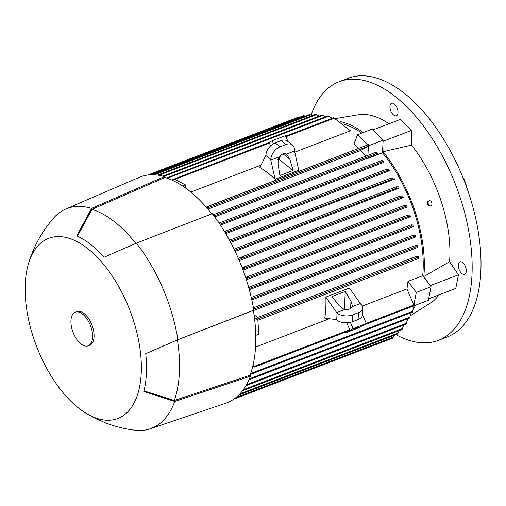 <?xml version="1.0" encoding="UTF-8"?>
<svg xmlns="http://www.w3.org/2000/svg" width="506" height="506" viewBox="0 0 506 506"><rect width="100%" height="100%" fill="white"/><g stroke="black" fill="none" stroke-linecap="round" stroke-linejoin="round"><path stroke-width="0.76" d="M395.989 334.643A138.505 71.795 -111 0 0 438.449 340.304L447.291 336.907A138.505 71.795 -111 0 0 452.282 334.555A138.505 71.795 -111 0 0 462.68 176.929A138.505 71.795 -111 0 0 347.932 78.329L339.083 81.732A138.505 71.795 -111 0 0 334.099 84.078A138.505 71.795 -111 0 0 311.108 115.045M438.449 340.304A138.505 71.795 -111 0 0 443.433 337.951A138.505 71.795 -111 0 0 453.831 180.326A138.505 71.795 -111 0 0 339.083 81.732M466.298 271.203A6.692 3.472 69 0 1 464.679 274.328A6.692 3.472 69 0 1 460.333 271.823A6.692 3.472 69 0 1 458.253 264.961A6.692 3.472 69 0 1 459.872 261.83A6.692 3.472 69 0 1 464.217 264.341A6.692 3.472 69 0 1 466.298 271.203M394.269 103.951A6.692 3.472 69 0 1 397.855 110.51A6.692 3.472 69 0 1 396.381 115.76A6.692 3.472 69 0 1 393.7 115.064A6.692 3.472 69 0 1 390.113 108.505A6.692 3.472 69 0 1 391.581 103.262A6.692 3.472 69 0 1 394.269 103.951M423.819 276.491A106.19 55.046 -111 0 0 408.703 194.646A106.19 55.046 -111 0 0 383.023 151.718L382.934 144.248L382.498 152.78A104.344 54.085 69 0 1 407.861 195.12A104.344 54.085 69 0 1 422.693 275.726L428.354 283.158L423.819 276.491L449.568 261.735L458.474 274.815L455.773 288.407L428.664 298.825M410.442 315.674L432.39 301.747A101.573 52.649 -111 0 0 438.961 294.865M388.981 123.749A101.573 52.649 -111 0 0 360.405 114.426L335.383 118.613M373.156 129.833L400.493 119.327L411.277 130.472L411.448 145.14L383.023 151.718M449.568 261.735A101.573 52.649 -111 0 0 434.983 184.924A101.573 52.649 -111 0 0 411.448 145.14M382.498 152.78L367.754 158.448A104.344 54.085 -111 0 0 367.52 158.163L214.702 216.891M381.815 161.199L381.568 160.617L382.991 160.763L383.693 162.401L220.452 225.132M225.221 232.722L387.779 170.25L389.405 170.383L389.342 170.781L225.765 233.639M229.522 240.268L230.508 239.831L231.59 240.097L230.85 241.179L392.567 179.035L394.516 179.124L230.666 242.406M234.133 249.237L235.764 248.509L236.922 248.743L236.207 249.819L396.906 188.061L399.171 188.099L235.176 251.406M403.371 197.321L400.676 197.359L400.063 196.796L400.132 196.088L402.827 196.05L403.345 197.593L239.3 260.634M407.134 206.771L406.647 205.468L404.357 205.417L404.825 206.72L407.096 207.049L243.038 270.09M410.448 216.46L410.024 215.126L408.032 215.006L408.399 216.347L410.391 216.758L246.384 279.786M411.163 225.568L411.536 226.22L249.452 288.502L249.907 287.528L248.674 287.319L411.283 224.835L412.934 225.025L413.206 226.745L249.325 289.717M413.889 235.669L414.186 236.353L415.654 236.593L415.502 237.023L251.83 299.913M415.945 245.347L253.411 307.806L415.926 245.353L417.254 245.625L417.21 247.63L253.38 310.583M417.058 256.833L417.229 257.567L418.683 257.858L418.234 258.623L257.87 320.247M255.549 347.078L329.324 318.729M362.865 308.04L362.511 314.941A11.081 6.167 2.9 0 1 358.103 319.539L352.208 321.803A11.081 6.167 2.9 0 1 336.705 320.032L336.148 319.602L324.776 318.147A104.344 54.085 -111 0 0 325.864 297.079L349.45 288.015L360.645 304.074A11.081 6.167 -177.1 0 1 362.865 308.04A11.081 6.167 -177.1 0 1 358.457 312.645L352.562 314.909A11.081 6.167 -177.1 0 1 337.059 313.138L325.864 297.079M362.378 306.029L406.919 288.913A104.344 54.085 -111 0 0 407.956 281.393L422.693 275.726M242.184 267.832L243.753 267.136L244.936 267.364L244.328 268.395L242.678 269.129M245.625 277.465L247.624 277.332L247.092 278.332L246.061 278.793M249.452 288.502L249.041 288.686M413.181 226.789C413.598 226.144 412.934 225.973 411.188 226.277M413.978 234.942L415.211 235.613M251.324 297.667L251.843 297.939L251.457 298.882M253.411 307.806L254.613 308.027L254.297 308.945L253.664 309.229M417.21 247.63C417.804 246.909 417.38 246.637 415.938 246.814M254.018 314.745L257.687 317.591L254.556 318.799M257.687 317.591L256.757 318.084L256.757 319.235L257.775 318.843L258.838 334.181L255.758 335.364M252.949 365.452L254.467 366.306L254.638 367.033L252.677 366.591M346.781 322.815L349.747 329.691A0.689 0.361 69 0 1 349.703 330.507A0.689 0.361 69 0 1 349.678 330.519A0.689 0.361 69 0 1 349.652 330.526M250.723 373.27L251.216 374.117L250.419 374.162M251.172 374.136L412.371 312.196L414.016 305.826M392.757 338.097L394.161 335.345M248.958 379.766L409.658 318.015L411.163 312.657M406.071 324.169L407.811 318.723M242.463 390.828L402.087 329.495L403.725 325.073M397.691 333.985L399.164 330.614M234.898 398.361L235.069 398.69L234.461 398.684M414.844 304.561L414.553 305.592L414.844 304.561L413.826 304.954L406.919 288.913M414.553 305.592L362.96 325.415L366.331 323.511L362.524 314.669M344.396 309.678L339.184 305.713L332.006 296.541L345.275 291.443L350.974 301.184L352.366 305.611L352.195 306.68A7.388 4.111 -177.1 0 1 349.406 309.039A7.388 4.111 -177.1 0 1 344.396 309.678L336.503 312.708M360.089 303.644L352.195 306.68M350.601 308.451L350.974 301.184M344.339 309.653L345.275 291.443M358.571 148.429A104.344 54.085 -111 0 0 353.877 144.115L357.615 134.678L372.353 129.011L383.143 140.156L382.934 144.248M383.143 140.156L368.406 145.817L367.919 155.31M367.78 158.024L377.527 154.279L377.659 153.691L376.413 153.527L213.994 215.942M343.169 123.938A104.344 54.085 69 0 1 361.771 133.078M285.65 136.165L333.644 117.721L350.411 130.769L294.637 152.205M298.73 170.244L275.137 179.301A104.344 54.085 -111 0 0 259.882 167.461L265.833 155.481A11.081 7.192 127.8 0 1 275.15 142.888L281.051 140.617A11.081 7.192 127.8 0 1 287.37 141.06L292.367 144.937A11.081 7.192 -52.2 0 1 294.416 150.288L298.73 170.244M261.14 165.076L190.844 192.09M299.002 117.582L297.781 117.367L147.575 175.082M277.876 159.719L278.857 159.339L280.685 155.159M287.952 141.509L285.428 135.646L272.158 140.744L268.806 142.635A0.689 0.361 69 0 1 268.819 142.629A0.689 0.361 69 0 1 269.388 143.097L270.59 145.892M174.064 179.845L173.394 179.415L173.729 179.168L174.064 179.845L175.082 179.453L185.31 184.835L185.917 188.289M173.729 179.168L268.819 142.629M293.164 170.446L279.894 175.544L278.003 163.653L278.68 157.088A7.388 4.794 -52.2 0 1 282.658 154.058A7.388 4.794 -52.2 0 1 286.485 154.09L289.793 159.124L293.164 170.446L278.857 159.339M289.793 159.124L283.082 153.913M286.485 154.09L294.378 151.06M292.367 144.937A11.081 7.192 -52.2 0 0 286.042 144.495L280.147 146.765A11.081 7.192 -52.2 0 0 270.83 159.352L270.786 160.117L278.68 157.088M270.786 160.117L275.137 179.301M185.31 184.835L182.483 185.923M173.558 179.276L171.667 180.003M166.398 177.985L327.825 115.855L328.685 116.209L167.214 178.257M166.664 177.789L166.974 178.352M332.202 118.271L328.685 116.209M365.794 156.126A104.344 54.085 -111 0 0 360.626 150.484L368.185 146.221A0.689 0.361 -111 0 0 368.324 145.734L369.26 145.374L368.57 144.589L208.364 206.151M357.615 134.678L367.584 144.969M360.626 150.484L207.928 209.161M375.68 153.014L375.37 152.451L376.78 152.591L377.659 153.691M213.146 214.822L375.37 152.451L213.785 214.538M376.3 153.204L375.471 152.78M407.956 281.393L416.324 292.386L413.826 304.954M428.354 283.158L431.068 286.719L416.324 292.386M431.068 286.719L428.367 300.311L413.598 305.959M305.39 116.127L303.72 115.627L149.542 174.874M325.655 116.69L322.195 114.906L162.862 176.132M319.343 116.007L315.712 114.293L157.461 175.101M406.084 324.163L245.916 385.711M312.246 115.621L309.533 114.539L152.787 174.772M391.91 178.491L391.815 177.846L393.845 177.916L394.516 179.118M230.85 241.179L230.173 241.482M230.508 239.831L391.815 177.846M392.511 178.498L391.853 178.39M224.506 231.533L386.932 169.099L387.109 169.712M386.584 169.156C388.336 168.852 389 169.023 388.576 169.662M224.854 231.381L225.853 231.678L225.214 232.709M387.691 169.795L387.008 169.561M417.273 256.068L257.51 317.458L417.298 256.055L418.557 256.365L418.683 257.858M256.757 318.084L257.143 318.28L256.757 319.235M417.064 257.219L417.45 256.409M383.687 162.413L382.447 161.743M218.839 223.146L219.768 223.469L219.661 223.943M382.384 161.351L381.663 161.009M381.549 160.617L219.066 223.057L381.537 160.623M415.799 246.416L416.153 245.745M254.297 308.945L416.008 246.808L415.768 246.099M213.659 214.588L214.525 214.936L213.962 215.898M413.927 235.916L414.269 235.379M414.009 234.936L251.273 297.471L414.028 234.936M206.189 207.131L368.558 144.596L368.95 145.127M208.238 206.201L209.035 206.575L207.106 208.194M369.62 145.355L368.672 144.861M411.201 225.746L411.599 225.315M238.358 258.421L241.16 257.174L242.33 257.409L241.634 258.471L238.902 259.692M241.16 257.174L400.132 196.088M396.28 187.511L396.255 186.834L398.564 186.866L399.171 188.099M236.207 249.819L234.733 250.476M396.894 187.448L396.255 187.454M235.91 248.452L396.255 186.834M235.764 248.509L396.236 186.84M272.158 140.744L273.436 143.717M279.021 156.683L279.514 157.828M345.225 332.227L345.503 332.878L358.773 327.78L362.973 325.409M345.503 332.878L353.068 328.609L366.331 323.511M350.373 322.36L353.068 328.609M353.707 329.045L358.463 327.097L353.707 329.045M85.887 413.155A96.494 50.018 -111 0 0 136.658 397.216A96.494 50.018 -111 0 0 127.151 303.632A96.494 50.018 -111 0 0 28.462 263.721A96.494 50.018 -111 0 0 39.348 353.201A96.494 50.018 -111 0 0 85.887 413.155L92.44 416.881A99.91 51.789 -111 0 0 95.919 418.576L105.084 422.687C114.66 426.444 124.558 428.949 134.767 430.208A117.727 61.03 -111 0 0 150.212 428.778A117.727 61.03 -111 0 0 174.709 401.441L143.812 391.536A99.91 51.789 -111 0 0 145.76 353.65L177.884 339.634A117.727 61.03 -111 0 0 162.761 288.205A117.727 61.03 -111 0 0 136.335 243.158L104.211 257.174A99.91 51.789 -111 0 0 76.773 235.878L91.58 208.415L164.45 176.562L164.855 177.505A120.036 62.225 -111 0 1 211.755 213.886M177.884 339.634L253.816 310.159A120.959 62.706 -111 0 0 238.528 258.825A120.959 62.706 -111 0 0 212.273 213.684L136.335 243.158M253.816 310.159L253.354 310.418A120.036 62.225 -111 0 1 250.021 375.25L250.426 376.192L174.709 401.441M150.212 428.778L225.638 403.257A120.959 62.706 -111 0 0 250.426 376.192M164.45 176.562A120.959 62.706 -111 0 0 138.878 177.486L65.774 209.035A117.727 61.03 -111 0 0 53.345 218.32C41.815 231.685 33.523 246.814 28.462 263.721M250.021 375.25L174.298 400.493A116.804 60.549 -111 0 0 177.416 339.899L253.354 310.418M145.766 353.7L177.416 339.899M174.298 400.493L143.982 390.847M135.829 243.373A116.804 60.549 -111 0 0 91.984 209.364L164.855 177.505M77.437 236.175L91.984 209.364M91.573 208.415A117.727 61.03 -111 0 0 65.774 209.035M88.234 345.788L89.707 345.225A18.007 9.336 -111 0 0 91.441 323.789A18.007 9.336 -111 0 0 76.792 311.607L75.318 312.177A18.007 9.336 -111 0 0 72.472 330.677A18.007 9.336 -111 0 0 73.585 333.606A18.007 9.336 -111 0 0 73.737 333.954A18.007 9.336 -111 0 0 88.234 345.788A18.007 9.336 -111 0 0 89.967 324.359A18.007 9.336 -111 0 0 75.318 312.177M413.351 308.907A106.19 55.046 -111 0 0 415.673 305.188M430.258 285.656L458.474 274.815M428.645 205.664L427.406 204.234L427.608 202.065M430.732 205.872L430.087 206.05A2.656 1.834 -105.5 0 1 427.678 204.196A2.656 1.834 -105.5 0 1 428.664 200.926L429.309 200.749A2.656 1.834 74.5 0 0 428.323 204.019A2.656 1.834 74.5 0 0 430.732 205.872A2.656 1.834 74.5 0 0 431.719 202.602A2.656 1.834 74.5 0 0 429.309 200.749M383.086 141.307L411.277 130.472M363.207 132.528A106.19 55.046 -111 0 0 339.994 121.541M466.69 187.403A17.546 9.095 -111 0 0 464.559 180.452A17.546 9.095 -111 0 0 462.452 176.373M404.338 205.43L243.822 267.111M404.825 206.72L244.328 268.395M246.409 277.111L408.032 215.006L246.485 277.086M408.399 216.347L247.092 278.332M411.252 224.847L248.743 287.294M414.186 236.353L251.59 298.831M349.747 329.691L254.467 366.306M412.694 311.272L250.982 373.409M410.037 317.072L249.376 378.804M406.552 323.189L246.504 384.687M402.637 328.483L243.304 389.709M398.336 332.942L239.945 393.807M393.504 337.015L235.922 397.564M414.806 304.694L366.262 323.347M336.705 320.032L337.059 313.138M352.208 321.803L352.562 314.909M358.103 319.539L358.457 312.645M334.441 118.094L285.903 136.753M269.388 143.097L174.108 179.706M270.83 159.352L265.833 155.481M280.147 146.765L275.15 142.888M286.042 144.495L281.051 140.617M304.852 115.88L151.585 174.772M323.113 115.241L163.919 176.411M316.718 114.59L158.757 175.285M310.608 114.805L154.431 174.823M391.777 177.859L230.647 239.774M386.9 169.112L224.987 231.331M417.229 257.567L256.89 319.178M382.498 161.737L219.857 224.234M368.185 146.221L208.162 207.713M400.676 197.359L241.634 258.471M400.082 196.107L241.235 257.149M349.678 330.519L254.588 367.059M397.71 333.979L238.712 395.078M392.782 338.09L235.043 398.703M404.357 205.417L243.753 267.136M389.405 170.383L388.671 169.213M415.654 236.593L415.363 235.189M72.472 330.677L73.737 333.954"/></g></svg>
